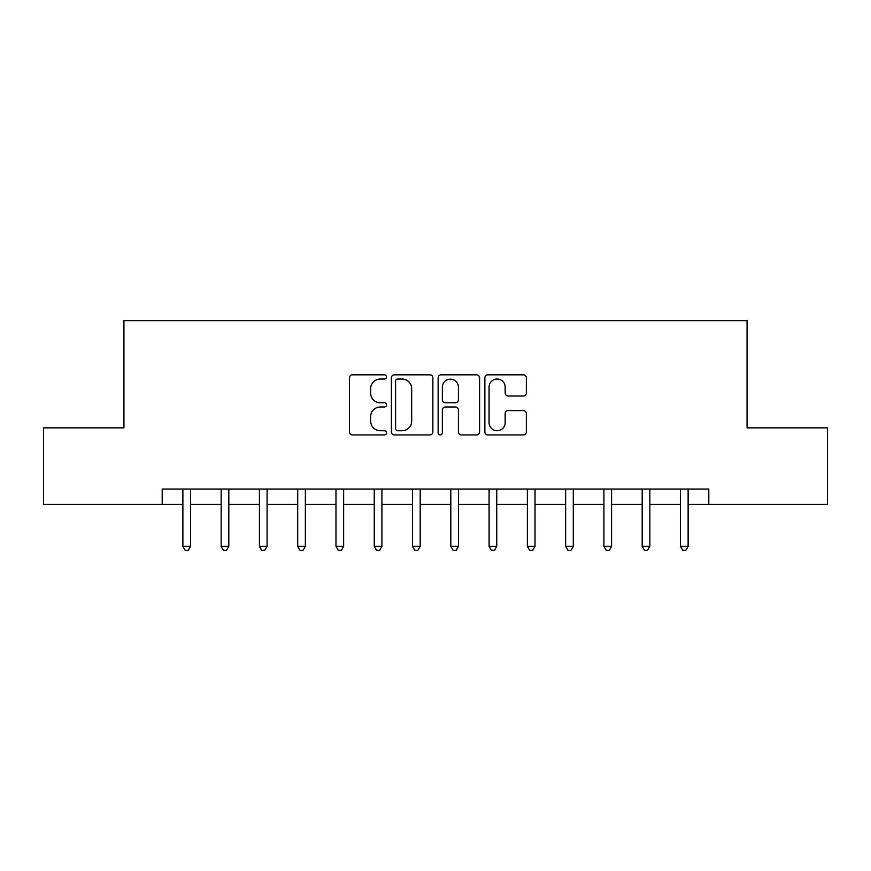 <?xml version="1.0" encoding="UTF-8"?>
<svg xmlns="http://www.w3.org/2000/svg" width="871" height="871" viewBox="0 0 871 871"><rect width="100%" height="100%" fill="white"/><g stroke="black" fill="none" stroke-linecap="round" stroke-linejoin="round"><path stroke-width="1.31" d="M386.506 376.925A2.101 2.101 0 0 0 384.405 374.824L352.472 374.824A3.005 3.005 0 0 0 349.467 377.829L349.467 431.929A3.005 3.005 0 0 0 352.472 434.934L384.405 434.934A2.101 2.101 0 0 0 386.506 432.833A2.101 2.101 0 0 0 384.405 430.731L380.268 430.731A9.614 9.614 0 0 1 370.654 421.107L370.654 416.599A9.614 9.614 0 0 1 380.268 406.986L384.405 406.986A2.101 2.101 0 0 0 386.506 404.873A2.101 2.101 0 0 0 384.405 402.772L380.268 402.772A9.614 9.614 0 0 1 370.654 393.159L370.654 388.651A9.614 9.614 0 0 1 380.268 379.027L384.405 379.027A2.101 2.101 0 0 0 386.506 376.925M523.34 396.011A3.005 3.005 0 0 0 526.345 393.006L526.345 377.829A3.005 3.005 0 0 0 523.34 374.824L487.869 374.824A3.005 3.005 0 0 0 484.864 377.829L484.864 431.929A3.005 3.005 0 0 0 487.869 434.934L523.34 434.934A3.005 3.005 0 0 0 526.345 431.929L526.345 413.594A3.005 3.005 0 0 0 523.34 410.589L508.163 410.589A3.005 3.005 0 0 0 505.158 413.594L505.158 422.685A8.035 8.035 0 0 1 497.112 430.731A8.035 8.035 0 0 1 489.077 422.685L489.077 387.072A8.035 8.035 0 0 1 497.112 379.027A8.035 8.035 0 0 1 505.158 387.072L505.158 393.006A3.005 3.005 0 0 0 508.163 396.011L523.34 396.011M162.202 504.396L43.55 504.396L43.55 427.846L123.932 427.846L123.932 320.67L747.068 320.67L747.068 427.846L827.45 427.846L827.45 504.396L708.798 504.396L708.798 489.088L162.202 489.088L162.202 504.396L182.877 504.396M432.865 377.829A3.005 3.005 0 0 0 429.86 374.824L394.4 374.824A3.005 3.005 0 0 0 391.395 377.829L391.395 431.929A3.005 3.005 0 0 0 394.4 434.934L429.86 434.934A3.005 3.005 0 0 0 432.865 431.929L432.865 377.829M441.14 374.824L476.6 374.824A3.005 3.005 0 0 1 479.605 377.829L479.605 431.929A3.005 3.005 0 0 1 476.6 434.934L461.423 434.934A3.005 3.005 0 0 1 458.418 431.929L458.418 409.991A3.005 3.005 0 0 0 455.413 406.986L445.342 406.986A3.005 3.005 0 0 0 442.337 409.991L442.337 432.833A2.101 2.101 0 0 1 440.236 434.934A2.101 2.101 0 0 1 438.135 432.833L438.135 377.829A3.005 3.005 0 0 1 441.14 374.824M190.531 504.396L221.158 504.396M228.812 504.396L259.427 504.396M267.081 504.396L297.708 504.396M305.362 504.396L335.977 504.396M343.642 504.396L374.258 504.396M381.912 504.396L412.538 504.396M420.192 504.396L450.808 504.396M458.462 504.396L489.088 504.396M496.742 504.396L527.369 504.396M535.023 504.396L565.638 504.396M573.292 504.396L603.919 504.396M611.573 504.396L642.188 504.396M649.853 504.396L680.469 504.396M688.123 504.396L708.798 504.396M397.699 379.027A2.101 2.101 0 0 0 395.597 381.139L395.597 428.619A2.101 2.101 0 0 0 397.699 430.731L402.064 430.731A9.614 9.614 0 0 0 411.678 421.107L411.678 388.651A9.614 9.614 0 0 0 402.064 379.027L397.699 379.027M458.418 387.225A8.035 8.035 0 0 0 450.383 379.179A8.035 8.035 0 0 0 442.337 387.225L442.337 399.767A3.005 3.005 0 0 0 445.342 402.772L455.413 402.772A3.005 3.005 0 0 0 458.418 399.767L458.418 387.225M190.912 489.088L190.749 489.48A3.059 3.059 0 0 0 190.531 490.613L190.531 546.346L182.877 546.346L182.877 490.613A3.059 3.059 0 0 0 182.66 489.48L182.496 489.088M190.531 546.346L188.234 550.33L185.175 550.33L182.877 546.346M229.182 489.088L229.029 489.48A3.059 3.059 0 0 0 228.812 490.613L228.812 546.346L221.158 546.346L221.158 490.613A3.059 3.059 0 0 0 220.929 489.48L220.777 489.088M228.812 546.346L226.514 550.33L223.444 550.33L221.147 546.346M267.462 489.088L267.31 489.48A3.059 3.059 0 0 0 267.081 490.613L267.081 546.346L259.427 546.346L259.427 490.613A3.059 3.059 0 0 0 259.21 489.48L259.046 489.088M267.081 546.346L264.784 550.33L261.725 550.33L259.427 546.346M305.743 489.088L305.579 489.48A3.059 3.059 0 0 0 305.362 490.613L305.362 546.346L297.708 546.346L297.708 490.613A3.059 3.059 0 0 0 297.479 489.48L297.327 489.088M305.362 546.346L303.064 550.33L300.005 550.33L297.708 546.346M344.012 489.088L343.86 489.48A3.059 3.059 0 0 0 343.642 490.613L343.642 546.346L335.977 546.346L335.977 490.613A3.059 3.059 0 0 0 335.76 489.48L335.607 489.088M343.631 546.346L341.345 550.33L338.275 550.33L335.977 546.346M382.293 489.088L382.129 489.48A3.059 3.059 0 0 0 381.912 490.613L381.912 546.346L374.258 546.346L374.258 490.613A3.059 3.059 0 0 0 374.04 489.48L373.877 489.088M381.912 546.346L379.614 550.33L376.555 550.33L374.258 546.346M420.562 489.088L420.41 489.48A3.059 3.059 0 0 0 420.192 490.613L420.192 546.346L412.538 546.346L412.538 490.613A3.059 3.059 0 0 0 412.31 489.48L412.157 489.088M420.192 546.346L417.895 550.33L414.836 550.33L412.538 546.346M458.843 489.088L458.69 489.48A3.059 3.059 0 0 0 458.462 490.613L458.462 546.346L450.808 546.346L450.808 490.613A3.059 3.059 0 0 0 450.59 489.48L450.438 489.088M458.462 546.346L456.164 550.33L453.105 550.33L450.808 546.346M497.123 489.088L496.96 489.48A3.059 3.059 0 0 0 496.742 490.613L496.742 546.346L489.088 546.346L489.088 490.613A3.059 3.059 0 0 0 488.871 489.48L488.707 489.088M496.742 546.346L494.445 550.33L491.386 550.33L489.088 546.346M535.393 489.088L535.24 489.48A3.059 3.059 0 0 0 535.023 490.613L535.023 546.346L527.369 546.346L527.369 490.613A3.059 3.059 0 0 0 527.14 489.48L526.988 489.088M535.023 546.346L532.725 550.33L529.655 550.33L527.358 546.346M573.673 489.088L573.521 489.48A3.059 3.059 0 0 0 573.292 490.613L573.292 546.346L565.638 546.346L565.638 490.613A3.059 3.059 0 0 0 565.421 489.48L565.257 489.088M573.292 546.346L570.995 550.33L567.936 550.33L565.638 546.346M611.954 489.088L611.79 489.48A3.059 3.059 0 0 0 611.573 490.613L611.573 546.346L603.919 546.346L603.919 490.613A3.059 3.059 0 0 0 603.69 489.48L603.538 489.088M611.573 546.346L609.275 550.33L606.216 550.33L603.919 546.346M650.223 489.088L650.071 489.48A3.059 3.059 0 0 0 649.853 490.613L649.853 546.346L642.188 546.346L642.188 490.613A3.059 3.059 0 0 0 641.971 489.48L641.818 489.088M649.842 546.346L647.556 550.33L644.486 550.33L642.188 546.346M688.504 489.088L688.34 489.48A3.059 3.059 0 0 0 688.123 490.613L688.123 546.346L680.469 546.346L680.469 490.613A3.059 3.059 0 0 0 680.251 489.48L680.088 489.088M688.123 546.346L685.825 550.33L682.766 550.33L680.469 546.346"/></g></svg>
